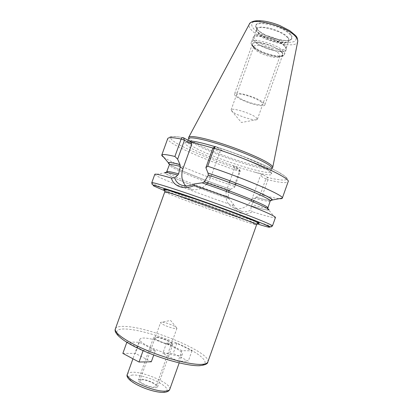 <?xml version="1.0" encoding="UTF-8"?>
<svg xmlns="http://www.w3.org/2000/svg" width="413" height="413" viewBox="0 0 413 413"><rect width="100%" height="100%" fill="white"/><g stroke="black" fill="none" stroke-linecap="round" stroke-linejoin="round"><path stroke-width="0.31" stroke-dasharray="2.06 1.55" d="M188.669 137.627C188.855 138.778 191.002 140.528 195.122 142.872C214.125 154.039 269.364 171.942 272.575 167.668M272.002 168.478L271.986 168.519C270.598 173.465 214.223 155.324 194.972 144.07C190.532 141.561 188.4 139.754 188.581 138.66L188.581 138.649M270.53 200.429C267.892 200.284 263.05 199.226 256.008 197.259L260.066 195.225L262.513 195.019L267.944 179.753L267.836 177.518L262.653 174.456L233.557 166.016L239.075 169.134L239.452 169.645L239.385 171.369L234.083 186.206L234.62 187.316L230.475 189.252C204.378 180.424 175.293 168.654 169.454 164.276M222.339 150.647L215.426 146.558L212.876 148.159L219.814 152.196L222.339 150.647L213.712 148.246C234.269 154.524 259.364 164.735 267.867 170.151C270.928 172.236 272.188 173.331 271.64 173.419C271.057 173.481 270.804 172.882 270.882 171.622C269.916 176.506 213.273 158.22 193.888 147.09C189.366 144.576 187.223 142.795 187.466 141.757L189.304 141.04M262.653 174.456L260.366 175.793L265.58 178.824L266.256 178.431L265.58 178.824M260.066 195.225L265.843 178.979L267.944 179.753C280.205 182.758 286.937 183.413 288.14 181.72C288.362 180.223 287.923 178.989 286.813 178.013L284.671 176.031L277.903 171.803C272.415 168.907 265.616 165.701 257.505 162.185C244.222 156.646 230.196 151.437 215.426 146.558C242.354 155.278 271.455 167.466 281.842 174.126C292.404 180.853 285.001 181.658 267.836 177.518L266.256 178.431M265.843 178.979L265.755 178.664M251.744 199.675L260.366 175.793M256.008 197.259L254.893 198.292L253.98 200.62M256.05 197.28C263.004 199.221 267.82 200.279 270.505 200.46M229.38 182.505L226.799 189.722L229.076 190.821L230.475 189.252M262.513 195.019C270.298 197.151 275.93 198.364 279.415 198.668M163.703 157.239C166 158.824 169.831 160.869 175.205 163.378M175.241 163.393C189.484 170.042 212.767 179.03 234.083 186.206M154.803 174.327L154.87 174.57C155.624 175.479 159.258 177.342 165.763 180.161C180.78 186.676 208.555 197.078 232.504 205.235C237.532 213.769 244.16 215.953 252.4 211.786C265.569 215.927 273.179 217.888 275.239 217.666L275.445 217.527M229.979 180.827L234.481 168.236L240.278 171.219L236.112 183.135M235.513 184.812L234.62 187.316M253.319 201.936L251.677 204.471L251.31 205.968C267.335 210.8 273.86 211.528 263.54 206.49C253.406 201.513 226.107 190.971 202.06 182.851L202.009 182.825M232.504 205.235L233.443 204.352L229.096 198.767L228.26 196.924L228.637 192.277M233.443 204.352C235.529 208.24 238.425 210.62 242.126 211.508C245.012 212.158 247.888 211.668 250.753 210.031L252.4 211.786M275.239 217.666L268.656 209.964C267.247 210.356 261.481 209.03 251.357 205.984L250.753 210.031M226.288 191.41C224.832 200.222 227.873 205.937 235.41 208.555C241.734 209.587 246.943 207.063 251.032 200.986M229.163 198.798C199.716 188.793 165.721 175.226 164.849 172.794L154.87 174.57M185.7 185.902C187.45 187.75 189.562 188.958 192.03 189.515C197.254 190.47 202.065 188.746 206.469 184.348M207.558 183.088L210.867 177.141L219.814 152.196M213.036 148.05L213.712 148.246M183.486 137.756C166.687 134.406 166.94 138.128 180.053 145.169C193.217 152.247 216.944 161.813 239.075 169.134L239.994 171.318M234.481 168.236L233.557 166.016M182.262 354.328C181.978 355.077 180.811 355.464 178.752 355.485C167.993 356.001 137.131 342.929 139.976 339.187C140.327 338.34 141.747 337.963 144.23 338.046C155.686 338.139 184.441 350.338 182.262 354.328L179.196 362.919M181.911 350.704L166.516 343.033L176.826 343.311L191.983 350.787L181.911 350.704L178.137 361.282L162.794 353.435L173.207 353.445L188.313 361.086L178.137 361.282M155.371 350.487L143.197 350.389L126.961 341.964L139.382 342.3L155.371 350.487L153.755 354.999M141.452 379.805C145.965 379.351 157.26 384.374 156.16 386.377L154.627 387.079C150.213 387.642 138.603 382.484 139.8 380.518L141.452 379.805M176.382 327.442L170.543 320.431L162.113 322.166C165.536 322.357 174.312 325.599 176.382 327.442L176.929 328.294L175.546 328.593C171.39 328.464 159.702 323.642 160.621 322.455L139.8 380.518M161.586 322.145L160.621 322.455M166.516 343.033L162.794 353.435M191.983 350.787L188.313 361.086M176.826 343.311L173.207 353.445M122.847 353.394L135.392 353.404L151.318 361.798M143.197 350.389L143.105 350.647M139.382 342.3L135.392 353.404M126.961 341.964L126.832 342.325M254.289 35.952C255.962 31.305 279.586 37.82 285.058 44.532L286.328 47.753C285.182 52.761 261.961 46.628 255.735 39.793C254.362 38.394 253.835 37.211 254.155 36.236L253.303 37.366C252.735 38.394 253.236 39.7 254.8 41.285C261.393 48.471 286.044 54.753 286.266 49.168L284.887 46.194C279.265 39.338 254.986 32.627 253.303 37.366L253.024 37.929C252.699 38.92 253.246 40.133 254.661 41.563C261.093 48.553 284.96 54.877 286.126 49.782L286.4 47.449M281.31 51.961C275.264 44.909 249.844 39.044 252.565 45.187L254.057 47.35C259.343 52.931 278.279 58.641 281.873 55.683C283.013 54.862 282.828 53.623 281.31 51.961M279.4 56.788L279.957 56.106L278.868 53.561C274.155 48.104 254.351 42.771 253.773 46.731L253.773 47.614L255.074 49.493C259.684 54.346 276.312 59.364 279.4 56.788L281.873 55.683M256.045 117.431L257.387 119.285L257.062 119.62C254.816 121.231 237.785 115.816 232.684 111.902L231.115 109.879C231.208 107.261 250.872 113.183 256.045 117.431M236.246 96.59C242.545 101.825 264.284 108.196 264.847 104.897C265.038 104.329 264.547 103.555 263.38 102.579C257.562 97.329 234.703 90.617 234.481 94.025C234.285 94.66 234.873 95.511 236.246 96.59M281.454 51.986C282.549 53.158 282.962 54.144 282.688 54.934C281.692 59.462 259.823 53.607 253.923 47.33C252.627 46.05 252.121 44.971 252.405 44.093C253.071 39.457 276.054 45.631 281.454 51.986M261.501 102.166C257.17 99.068 251.187 96.565 243.551 94.665C236.85 93.452 235.012 94.226 238.038 96.983C245.121 102.878 269.209 108.32 261.501 102.166M155.804 387.735L157.601 386.904C158.881 384.544 145.629 378.649 140.306 379.175L138.355 380.012C136.935 382.324 150.626 388.406 155.804 387.735M153.636 337.395L155.458 336.925C160.559 336.977 173.883 342.584 172.84 344.272L171.173 344.752C166.222 344.824 152.459 339.032 153.636 337.395L138.355 380.012M156.615 337.504C162.324 337.576 176.181 344.421 169.98 344.153C164.198 344.153 150.043 337.054 156.615 337.504M294.691 35.074C298.501 41.032 294.583 43.313 282.936 41.925C272.322 40.252 259.023 34.336 253.799 28.889C248.92 22.803 252.374 20.258 264.155 21.259C275.357 22.798 290.076 29.504 294.691 35.074M290.943 34.506C287.097 29.932 275.094 24.475 265.915 23.195C256.225 22.338 253.35 24.413 257.289 29.416C261.548 33.912 272.595 38.832 281.372 40.2C290.969 41.321 294.159 39.421 290.943 34.506M297.747 41.352L297.701 41.605C296.498 49.885 261.212 40.923 251.589 30.211C249.328 27.862 248.554 25.88 249.266 24.264L249.39 24.042M271.919 168.71L270.882 171.622C271.15 170.853 269.813 169.547 266.87 167.699C258.631 162.423 234.687 152.65 215.034 146.682M213.975 148.319C234.527 154.617 259.426 164.766 267.965 170.182C275.91 175.685 271.578 176.366 254.966 172.226M240.929 168.153C222.932 162.485 202.045 154.183 191.678 148.479C180.693 142.206 183.047 140.745 198.746 144.091M252.513 197.837L254.671 198.911M230.428 189.226C204.239 180.367 175.055 168.545 169.449 164.24M240.278 171.478L239.385 171.369C204.76 160.063 166.021 142.883 167.719 138.603L169.402 137.07L170.755 136.657L176.516 136.6L183.413 137.73M272.456 225.947C272.224 226.257 269.689 225.715 264.857 224.316M262.807 223.707L255.213 221.353M254.821 221.229C229.452 213.144 183.971 196.748 162.908 188.07C155.556 185.05 151.839 183.269 151.767 182.737M270.185 201.007C269.477 201.849 264.377 200.945 254.893 198.292M229.287 190.217C200.315 180.404 168.277 167.105 169.356 164.901M266.653 208.09C264.248 207.92 259.256 206.712 251.677 204.471M228.26 196.924C202.014 187.977 172.298 176.191 167.585 172.613M177.709 175.143C162.283 170.982 161.024 171.854 173.93 177.76C186.284 183.289 208.802 191.833 229.117 198.777M210.867 177.141L208.059 175.742M257.118 223.867C234.29 216.711 187.125 199.825 164.942 190.863M164.777 190.026L171.968 193.16C193.253 201.9 248.487 221.358 257.774 223.325M164.802 191.828C164.849 192.143 167.523 193.367 172.825 195.504C195.406 204.672 256.788 226.138 256.612 224.698M207.842 361.948C211.709 352.976 151.339 327.463 125.645 326.466C119.662 326.1 116.239 326.889 115.377 328.836M198.699 365.562C211.652 365.097 203.888 356.099 185.339 347.039C166.909 337.953 140.766 329.889 126.43 329.058C111.851 328.077 113.518 335.599 133.74 346.115C153.786 356.646 186.062 366.192 198.699 365.562M169.795 389.258C172.412 384.049 143.781 371.344 131.938 372.273C129.377 372.392 127.875 372.996 127.436 374.09M132.754 375.004C126.435 375.845 127.555 378.928 136.104 384.26C144.498 389.005 157.792 392.758 163.754 392.118C169.387 390.879 167.879 387.714 159.237 382.624C151.137 378.194 139.016 374.684 132.754 375.004M290.189 34.795C283.566 26.262 254.3 19.437 255.915 26.623L257.738 29.875C264.119 37.124 287.582 43.768 291.062 39.209C292.043 38.115 291.748 36.643 290.189 34.795M287.747 37.289C289.183 38.961 289.461 40.288 288.584 41.274C285.481 45.394 263.995 39.292 258.177 32.725L256.519 29.793L255.915 26.623L257.531 29.519C263.907 37.65 290.809 43.282 291.062 39.209L288.749 40.97C287.541 46.153 264.299 40.092 258.13 33.112C256.772 31.682 256.256 30.464 256.587 29.452L256.519 29.793C255.084 23.345 281.661 29.597 287.747 37.289M286.328 47.753L288.749 40.97C289.059 40.061 288.651 38.956 287.515 37.655C281.919 30.562 257.418 24.155 256.587 29.452L254.155 36.236M284.82 46.493C285.997 47.794 286.431 48.889 286.126 49.782L284.516 54.294C283.395 59.271 259.534 52.895 253.066 46.008C251.641 44.599 251.089 43.406 251.403 42.436C250.593 42.967 251.238 44.542 253.339 47.154C257.361 51.057 267.49 55.347 275.104 56.457C284.407 57.237 283.524 55.321 284.516 54.294C284.81 53.427 284.371 52.348 283.184 51.067C277.314 44.088 252.126 37.335 251.403 42.436L253.024 37.929C253.788 32.704 278.992 39.405 284.82 46.493M281.718 52.028C290.158 60.659 261.496 55.569 253.675 47.288C250.335 43.344 252.689 41.832 260.742 42.745C268.362 43.959 278.383 48.414 281.718 52.028M295.718 35.745L295.424 35.399M187.987 140.301L187.466 141.757C186.707 142.774 186.134 143.079 185.736 142.661L186.371 142.366C188.38 142.051 192.613 142.655 199.076 144.178M242.126 211.508L235.41 208.555M267.665 208.699L267.954 209.747L266.509 209.85C263.623 209.437 258.548 208.137 251.29 205.953M229.096 198.767C212.168 192.954 196.831 187.254 183.093 181.663C175.799 178.659 170.564 176.289 167.389 174.549L165.53 173.073L166.418 172.448M192.03 189.515L183.052 185.571M239.452 169.645L240.278 171.219M139.976 339.187L132.934 358.783M176.929 328.294L156.16 386.377M253.773 47.614L252.565 45.187M279.957 56.106L257.387 119.285M253.773 46.731L231.115 109.879M257.062 119.62L241.419 122.491L231.151 110.343M282.688 54.934L264.847 104.897M252.405 44.093L234.481 94.025M172.84 344.272L157.601 386.904"/><path stroke-width="0.62" d="M271.986 168.514L272.745 167.384C272.998 166.558 271.666 165.2 268.755 163.321C261.001 158.303 240.825 149.78 222.008 143.709C203.17 137.612 189.428 135.118 188.715 137.297L188.669 137.627M187.987 140.301L188.596 138.613C189.2 136.45 202.788 138.933 221.507 144.994C240.196 151.029 260.293 159.495 268.027 164.451C270.954 166.331 272.281 167.673 272.002 168.478L271.919 168.71M169.449 164.24C166.47 161.932 169.98 162.025 179.98 164.508L177.631 159.175L174.89 156.465L181.173 139.047C181.689 137.896 182.438 137.457 183.413 137.73L190.775 141.871L213.036 148.05M270.505 200.46L272.26 200C273.814 198.085 240.547 183.899 207.976 173.032L205.881 167.647L207.744 166.248C246.179 178.963 284.872 195.85 282.316 198.126L282.301 198.183C282.12 198.638 281.155 198.803 279.415 198.668M202.231 182.902L204.239 181.957L208.059 175.742L208.317 175.035L207.976 173.032M179.923 164.482C172.81 162.681 168.969 162.128 168.39 162.81L169.454 164.276M174.89 156.465C166.682 154.508 162.319 154.013 161.803 154.978L161.782 155.03C161.633 155.5 162.273 156.238 163.703 157.239M215.426 146.558L214.213 148.221L207.744 166.248M194.172 184.017C190.279 185.804 186.573 186.325 183.052 185.571C178.721 184.523 175.907 181.916 174.616 177.75L171.364 178.07C160.626 174.875 155.107 173.625 154.803 174.327L151.767 182.737C151.772 181.777 170.636 187.538 198.142 197.125C225.596 206.691 255.404 217.925 266.586 222.839C270.618 224.61 272.575 225.643 272.456 225.947L275.445 217.527C275.605 217.093 273.695 215.932 269.71 214.042C258.089 208.457 223.03 195.106 194.316 185.458L194.172 184.017L202.009 182.825C236.68 194.477 272.962 209.463 268.656 209.964M236.112 183.135L235.513 184.812M229.979 180.827L229.38 182.505M179.98 164.508L180.316 166.449L178.623 173.888L177.709 175.143L174.616 177.75M253.98 200.62L253.319 201.936M228.637 192.277L229.076 190.821M226.727 189.923L226.288 191.41M251.032 200.986L251.744 199.675M164.849 172.794C164.467 171.829 168.736 172.603 177.652 175.112M177.631 159.175L184.456 140.255L191.74 144.328L183.011 168.561C180.817 175.386 181.71 181.162 185.7 185.902M206.469 184.348L207.558 183.088M183.486 137.756L184.456 140.255L181.173 139.047C172.717 137.364 168.236 137.214 167.719 138.603L161.782 155.03M282.301 198.183L288.14 181.72C291.475 178.607 253.014 160.693 214.213 148.221L212.876 148.159L205.881 167.647M190.775 141.871L191.74 144.328M194.316 185.458C184.368 190.264 173.692 186.63 171.364 178.07M153.755 354.999L151.318 361.798L139.021 362.031L122.847 353.394L126.832 342.325M143.105 350.647L139.021 362.031M188.777 137.173L249.266 24.264C251.212 16.577 287.887 26.401 295.889 36.979C297.396 38.77 298 40.314 297.701 41.605L272.771 167.25M215.034 146.682C202.065 142.769 193.49 140.885 189.304 141.04M208.033 173.057C226.03 179.108 245.905 186.681 258.218 192.138C270.561 197.719 274.666 200.486 270.53 200.429M264.857 224.316L262.807 223.707M255.213 221.353L254.821 221.229M208.317 175.035C240.299 185.762 272.435 199.474 270.185 201.007L271.811 199.68C274.309 198.524 240.82 183.919 208.049 173.062M180.001 164.519C172.391 162.686 168.705 162.128 168.938 162.846L169.356 164.901C169.655 164.152 173.31 164.663 180.316 166.449M204.239 181.957C236.484 192.825 269.978 206.67 267.748 207.863L266.653 208.09M167.585 172.613L166.883 171.746C167.157 171.09 171.07 171.808 178.623 173.888M183.011 168.561L180.068 167.136M257.118 223.867C271.052 228.234 273.365 228.358 264.052 224.238C250.448 218.343 207.471 202.535 179.03 193.031L155.107 185.607C153.177 185.215 152.795 185.38 153.972 186.093L164.942 190.863M257.774 223.325C260.551 223.934 259.343 223.128 254.155 220.898C244.037 216.567 216.66 206.392 194.125 198.638C171.524 190.847 159.614 187.456 164.777 190.026M256.612 224.698L251.667 222.282C242.684 218.518 220.16 210.124 199.655 202.948C179.113 195.757 164.808 191.234 164.802 191.828L164.725 189.655C165.019 189.5 164.746 189.371 167.921 190.15L194.859 198.901C217.197 206.598 244.078 216.588 253.923 220.836C256.55 221.915 257.924 222.659 258.053 223.066L256.612 224.698L207.842 361.948C207.305 363.44 205.065 364.261 201.116 364.4C190.584 364.793 167.002 358.799 146.791 350.317C126.533 341.85 113.756 332.744 115.377 328.836L164.802 191.828M127.436 374.09C124.153 379.041 154.885 392.649 166.067 391.028C168.194 390.817 169.438 390.228 169.795 389.258C169.232 390.905 167.575 391.906 164.828 392.262C152.619 393.713 123.028 380.657 127.436 374.09L132.934 358.783M297.747 41.352C297.659 38.708 296.983 36.84 295.718 35.745M249.39 24.042C251.28 20.929 256.504 20.005 265.063 21.254C269.932 22.121 274.903 23.577 279.973 25.632L289.823 30.738L295.424 35.399M188.581 138.649L188.689 137.369M272.26 200L282.316 198.126M168.39 162.81L161.803 154.978M270.185 201.007L267.665 208.699M169.356 164.901L166.418 172.448M215.08 146.651L212.876 148.159M151.767 182.737L152.144 184.43L153.146 184.962L185.979 195.37L222.266 208.188L254.098 220.165L270.882 227.021L272.456 225.947M115.377 328.836C112.956 333.642 125.273 343.218 145.061 351.499C165.004 360.038 188.653 366.212 199.742 365.701C205.23 364.999 207.93 363.75 207.842 361.948M179.196 362.919L169.795 389.258"/></g></svg>
